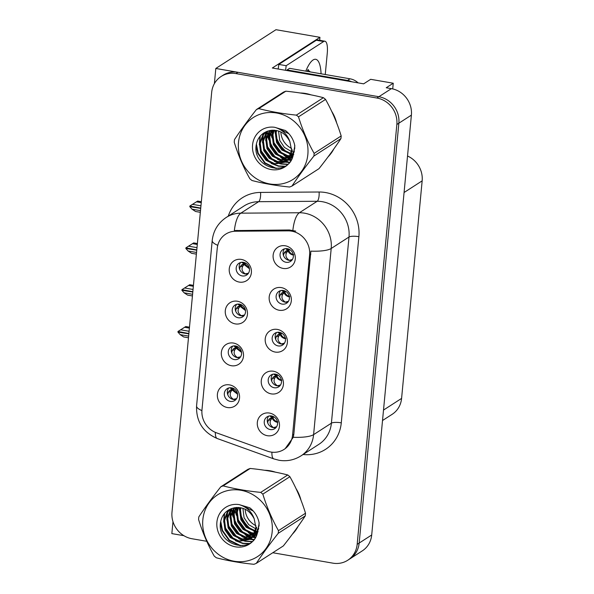 <?xml version="1.0" encoding="UTF-8"?>
<svg xmlns="http://www.w3.org/2000/svg" width="594" height="594" viewBox="0 0 594 594"><rect width="100%" height="100%" fill="white"/><g stroke="black" fill="none" stroke-linecap="round" stroke-linejoin="round"><path stroke-width="0.89" d="M279.447 332.336A7.039 6.512 -122.8 0 0 274.992 333.204A7.039 6.512 -122.8 0 0 272.349 340.392A7.039 6.512 -122.8 0 0 278.163 345.923A7.039 6.512 -122.8 0 0 282.618 345.047A7.039 6.512 -122.8 0 0 285.254 337.86A7.039 6.512 -122.8 0 0 279.447 332.336M283.977 343.852A7.039 6.512 57.2 0 1 281.17 343.978A7.039 6.512 57.2 0 1 275.653 339.382A7.039 6.512 57.2 0 1 276.641 332.462M277.368 329.418A11.739 10.848 -122.8 0 0 265.228 338.825A11.739 10.848 -122.8 0 0 275.23 352.064A11.739 10.848 -122.8 0 0 287.362 342.656A11.739 10.848 -122.8 0 0 277.368 329.418M235.566 345.975A7.039 6.512 -122.8 0 0 231.103 346.851A7.039 6.512 -122.8 0 0 228.467 354.039A7.039 6.512 -122.8 0 0 234.281 359.563A7.039 6.512 -122.8 0 0 238.736 358.694A7.039 6.512 -122.8 0 0 241.372 351.507A7.039 6.512 -122.8 0 0 235.566 345.975M240.095 357.491A7.039 6.512 57.2 0 1 237.288 357.625A7.039 6.512 57.2 0 1 231.771 353.029A7.039 6.512 57.2 0 1 232.759 346.109M233.487 343.065A11.739 10.848 -122.8 0 0 221.347 352.472A11.739 10.848 -122.8 0 0 231.341 365.711A11.739 10.848 -122.8 0 0 243.481 356.303A11.739 10.848 -122.8 0 0 233.487 343.065M275.49 374.153A7.039 6.512 -122.8 0 0 271.035 375.022A7.039 6.512 -122.8 0 0 268.399 382.209A7.039 6.512 -122.8 0 0 274.205 387.741A7.039 6.512 -122.8 0 0 278.668 386.865A7.039 6.512 -122.8 0 0 281.304 379.677A7.039 6.512 -122.8 0 0 275.49 374.153M280.019 385.669A7.039 6.512 57.2 0 1 277.212 385.803A7.039 6.512 57.2 0 1 271.703 381.2A7.039 6.512 57.2 0 1 272.683 374.287M273.411 371.235A11.739 10.848 -122.8 0 0 261.278 380.643A11.739 10.848 -122.8 0 0 271.272 393.881A11.739 10.848 -122.8 0 0 283.412 384.481A11.739 10.848 -122.8 0 0 273.411 371.235M271.54 415.971A7.039 6.512 -122.8 0 0 267.085 416.847A7.039 6.512 -122.8 0 0 264.441 424.027A7.039 6.512 -122.8 0 0 270.255 429.559A7.039 6.512 -122.8 0 0 274.71 428.682A7.039 6.512 -122.8 0 0 277.353 421.495A7.039 6.512 -122.8 0 0 271.54 415.971M276.069 427.487A7.039 6.512 57.2 0 1 273.262 427.621A7.039 6.512 57.2 0 1 267.746 423.017A7.039 6.512 57.2 0 1 268.733 416.104M269.461 413.053A11.739 10.848 -122.8 0 0 257.321 422.46A11.739 10.848 -122.8 0 0 267.322 435.699A11.739 10.848 -122.8 0 0 279.455 426.299A11.739 10.848 -122.8 0 0 269.461 413.053M283.397 290.511A7.039 6.512 -122.8 0 0 278.942 291.387A7.039 6.512 -122.8 0 0 276.307 298.574A7.039 6.512 -122.8 0 0 282.113 304.098A7.039 6.512 -122.8 0 0 286.568 303.23A7.039 6.512 -122.8 0 0 289.211 296.042A7.039 6.512 -122.8 0 0 283.397 290.511M287.927 302.027A7.039 6.512 57.2 0 1 285.12 302.16A7.039 6.512 57.2 0 1 279.611 297.564A7.039 6.512 57.2 0 1 280.591 290.644M281.318 287.6A11.739 10.848 -122.8 0 0 269.186 297.007A11.739 10.848 -122.8 0 0 279.18 310.246A11.739 10.848 -122.8 0 0 291.32 300.839A11.739 10.848 -122.8 0 0 281.318 287.6M287.355 248.693A7.039 6.512 -122.8 0 0 282.893 249.569A7.039 6.512 -122.8 0 0 280.257 256.757A7.039 6.512 -122.8 0 0 286.07 262.281A7.039 6.512 -122.8 0 0 290.525 261.405A7.039 6.512 -122.8 0 0 293.161 254.225A7.039 6.512 -122.8 0 0 287.355 248.693M291.884 260.209A7.039 6.512 57.2 0 1 289.078 260.343A7.039 6.512 57.2 0 1 283.561 255.747A7.039 6.512 57.2 0 1 284.548 248.827M285.276 245.782A11.739 10.848 -122.8 0 0 273.136 255.182A11.739 10.848 -122.8 0 0 283.13 268.429A11.739 10.848 -122.8 0 0 295.27 259.021A11.739 10.848 -122.8 0 0 285.276 245.782M243.466 262.34A7.039 6.512 -122.8 0 0 239.011 263.216A7.039 6.512 -122.8 0 0 236.375 270.404A7.039 6.512 -122.8 0 0 242.181 275.928A7.039 6.512 -122.8 0 0 246.644 275.052A7.039 6.512 -122.8 0 0 249.28 267.872A7.039 6.512 -122.8 0 0 243.466 262.34M247.995 273.856A7.039 6.512 57.2 0 1 245.188 273.99A7.039 6.512 57.2 0 1 239.679 269.386A7.039 6.512 57.2 0 1 240.659 262.474M241.387 259.43A11.739 10.848 -122.8 0 0 229.254 268.83A11.739 10.848 -122.8 0 0 239.248 282.076A11.739 10.848 -122.8 0 0 251.388 272.668A11.739 10.848 -122.8 0 0 241.387 259.43M239.516 304.158A7.039 6.512 -122.8 0 0 235.061 305.034A7.039 6.512 -122.8 0 0 232.417 312.221A7.039 6.512 -122.8 0 0 238.231 317.745A7.039 6.512 -122.8 0 0 242.686 316.869A7.039 6.512 -122.8 0 0 245.329 309.689A7.039 6.512 -122.8 0 0 239.516 304.158M244.045 315.674A7.039 6.512 57.2 0 1 241.238 315.808A7.039 6.512 57.2 0 1 235.721 311.211A7.039 6.512 57.2 0 1 236.709 304.291M237.437 301.247A11.739 10.848 -122.8 0 0 225.297 310.647A11.739 10.848 -122.8 0 0 235.298 323.893A11.739 10.848 -122.8 0 0 247.431 314.486A11.739 10.848 -122.8 0 0 237.437 301.247M231.608 387.8A7.039 6.512 -122.8 0 0 227.153 388.669A7.039 6.512 -122.8 0 0 224.517 395.856A7.039 6.512 -122.8 0 0 230.323 401.388A7.039 6.512 -122.8 0 0 234.779 400.512A7.039 6.512 -122.8 0 0 237.422 393.325A7.039 6.512 -122.8 0 0 231.608 387.8M236.137 399.317A7.039 6.512 57.2 0 1 233.331 399.45A7.039 6.512 57.2 0 1 227.821 394.847A7.039 6.512 57.2 0 1 228.801 387.934M229.529 384.882A11.739 10.848 -122.8 0 0 217.397 394.29A11.739 10.848 -122.8 0 0 227.391 407.529A11.739 10.848 -122.8 0 0 239.531 398.121A11.739 10.848 -122.8 0 0 229.529 384.882M291.602 231.148A21.124 19.535 -122.8 0 0 288.12 230.858L235.588 231.229A21.124 19.535 -122.8 0 0 225.713 234.14A21.124 19.535 -122.8 0 0 217.233 248.441L201.967 409.919A21.124 19.535 -122.8 0 0 216.535 432.84L267.3 451.113A21.124 19.535 -122.8 0 0 284.095 449.398A21.124 19.535 -122.8 0 0 292.575 435.09L309.6 254.982A21.124 19.535 -122.8 0 0 291.602 231.148M172.98 521.643L171.844 533.605L183.925 535.699M215.815 68.466L275.972 29.7L319.943 37.318L272.319 68.006L363.654 83.836L370.678 79.314L393.25 83.227L386.234 87.749L391.401 88.647A23.47 21.703 -122.8 0 1 411.39 115.132L371.703 534.979A23.47 21.703 -122.8 0 1 362.288 550.876L349.755 558.954A23.47 21.703 -122.8 0 0 359.17 543.057L398.856 123.203A23.47 21.703 -122.8 0 0 378.868 96.725L215.815 68.466L214.382 83.65M393.25 83.227L392.716 88.914M407.529 156.014A23.47 21.703 57.2 0 1 422.156 180.858L401.589 398.411A23.47 21.703 57.2 0 1 392.174 414.308L382.521 420.522M319.943 37.318L319.661 40.303M311.048 94.869A37.556 34.727 -122.8 0 0 305.672 93.503A37.556 34.727 -122.8 0 0 300.282 92.991M266.914 131.43A37.556 34.727 -122.8 0 0 266.966 131.853M267.018 132.224A37.556 34.727 -122.8 0 0 267.315 134.103M267.508 135.076A37.556 34.727 -122.8 0 0 268.859 139.924M270.04 142.931A37.556 34.727 -122.8 0 0 278.452 155.227M280.62 157.247A37.556 34.727 -122.8 0 0 284.073 159.905M284.734 160.35A37.556 34.727 -122.8 0 0 285.922 161.1M286.256 161.301A37.556 34.727 -122.8 0 0 289.078 162.815M275.378 472.141A37.556 34.727 -122.8 0 0 270.01 470.782A37.556 34.727 -122.8 0 0 264.62 470.27M231.252 508.709A37.556 34.727 -122.8 0 0 231.304 509.132M231.348 509.504A37.556 34.727 -122.8 0 0 231.653 511.382M231.846 512.355A37.556 34.727 -122.8 0 0 233.19 517.203M234.378 520.203A37.556 34.727 -122.8 0 0 242.79 532.506M244.958 534.526A37.556 34.727 -122.8 0 0 248.411 537.184M249.072 537.629A37.556 34.727 -122.8 0 0 250.26 538.379M250.594 538.572A37.556 34.727 -122.8 0 0 253.415 540.095M217.775 245.329A27.383 6.764 5.4 0 1 212.207 240.563C213.328 230.739 217.991 223.047 226.203 217.471A31.296 28.935 57.2 0 1 240.845 213.157L299.376 212.749A31.296 28.935 57.2 0 1 304.544 213.179A31.296 28.935 57.2 0 1 331.2 248.485A27.383 6.764 -174.6 0 1 310.87 251.151L293.822 434.288L293.273 437.295L285.113 448.737M293.273 437.295A27.383 6.764 5.4 0 0 313.602 434.63L331.2 248.485L348.997 237.021A31.296 28.935 -122.8 0 0 322.334 201.708A31.296 28.935 -122.8 0 0 317.166 201.277L258.642 201.685L240.845 213.157A27.383 8.999 89.6 0 0 234.355 230.561L289.486 229.982L295.738 231.111M272.772 552.739L332.892 563.157A23.47 21.703 -122.8 0 0 347.75 560.246L349.755 558.954A23.47 21.703 -122.8 0 0 359.17 543.057L398.856 123.203A23.47 21.703 -122.8 0 0 378.868 96.725L237.949 72.297A23.47 21.703 -122.8 0 0 223.092 75.215L221.087 76.507A23.47 21.703 -122.8 0 0 211.672 92.404L171.985 512.251A23.47 21.703 -122.8 0 0 191.973 538.736L206.749 541.297M328.074 156.853A37.556 34.727 -122.8 0 0 333.798 149.012M336.642 122.891A37.556 34.727 -122.8 0 0 331.69 111.323M292.411 534.132A37.556 34.727 -122.8 0 0 298.136 526.284M300.98 500.17A37.556 34.727 -122.8 0 0 296.027 488.602M347.75 560.246A23.47 21.703 -122.8 0 0 357.165 544.349L396.851 124.495A23.47 21.703 -122.8 0 0 376.863 98.017L235.944 73.589A23.47 21.703 -122.8 0 0 221.087 76.507M230.851 387.711L231.237 388.684L232.313 388.743L232.781 388.112M233.383 388.365L229.484 390.711L232.187 390.006L230.969 391.55C229.395 394.594 230.22 397.186 233.442 399.324L236.635 398.633M229.492 390.711L228.267 392.248L227.769 394.713M233.182 388.268L232.313 388.743M237.585 394.208L232.187 390.006L232.982 389.285L230.168 390.087M234.043 388.721L232.982 389.285L237.496 393.659M189.092 331.274L180.643 329.811L177.985 331.489L179.989 330.212M188.847 333.843L177.933 332.105L180.182 334.637L183.695 336.947L188.476 337.771M188.632 336.107L180.182 334.637M184.986 327.042L179.989 330.197M177.985 331.489L188.877 333.538M189.389 328.111L184.608 327.287L185.766 326.544L189.479 327.183M184.608 327.287L180.643 329.811M178.319 331.712L177.948 331.949M272.713 416.283L272.245 416.914L271.176 416.854L270.782 415.882M273.359 427.635L276.596 426.759M273.366 427.494C270.136 425.319 269.32 422.728 270.901 419.728L272.126 418.183C273.21 420.426 274.977 421.822 277.428 422.371L277.517 422.386M270.901 419.728L268.198 420.426L267.701 422.883M268.198 420.426L269.416 418.881L272.126 418.183L273.983 416.899M272.245 416.914L273.203 416.483M273.314 416.535L269.416 418.881M234.808 345.894L235.194 346.859L236.263 346.926L236.739 346.295M234.92 349.732L232.217 350.43L233.442 348.886L236.145 348.188L234.92 349.732C233.345 352.777 234.17 355.368 237.4 357.506L240.592 356.808M232.217 350.43L231.719 352.895M237.132 346.451L236.263 346.926M233.442 348.886L237.333 346.54M241.535 352.391L236.145 348.188L236.939 347.468L234.118 348.27M237.994 346.903L236.939 347.468L241.446 351.841M193.043 289.456L184.593 287.993L181.942 289.672L188.937 285.224M192.798 292.018L181.883 290.288L184.14 292.82L187.652 295.129L192.426 295.953M192.582 294.282L184.14 292.82M181.942 289.672L192.827 291.721M193.34 286.293L188.565 285.462L189.716 284.719L193.429 285.365M188.565 285.462L184.593 287.993M182.269 289.887L181.898 290.132M238.758 304.076L239.144 305.041L240.214 305.108L240.689 304.477M241.29 304.722L237.392 307.068L240.095 306.37L238.877 307.915C237.296 310.959 238.127 313.55 241.35 315.689L244.542 314.991M237.4 307.068L236.174 308.613L235.677 311.078M241.09 304.633L240.214 305.108M245.493 310.573L240.095 306.37L240.889 305.65L238.075 306.452M241.951 305.078L240.889 305.65L245.404 310.023M196.993 247.639L188.543 246.168L185.892 247.854L187.897 246.569M196.755 250.2L185.833 248.47L188.09 251.002L191.602 253.311L196.384 254.135M196.54 252.465L188.09 251.002M192.894 243.406L187.897 246.562M185.892 247.854L196.785 249.903M197.297 244.476L192.515 243.644L193.666 242.901L197.379 243.547M192.515 243.644L188.543 246.168M186.226 248.069L185.848 248.314M242.716 262.251L243.095 263.224L244.171 263.291L244.639 262.652M242.827 266.097L240.125 266.795L241.35 265.251L244.052 264.553L242.827 266.097C241.253 269.141 242.077 271.733 245.307 273.864L248.5 273.173M240.125 266.795L239.627 269.253M245.04 262.815L244.171 263.291M241.342 265.251L245.24 262.904M249.443 268.755L244.052 264.553L244.847 263.833L242.025 264.634M245.901 263.261L244.847 263.833L249.354 268.206M200.95 205.814L192.501 204.351L189.85 206.036L196.844 201.589M200.705 208.383L189.79 206.653L192.04 209.185L195.56 211.486L200.334 212.318M200.49 210.647L192.04 209.185M189.85 206.036L200.735 208.078M201.247 202.658L196.473 201.826L197.624 201.084L201.336 201.73M196.473 201.826L192.501 204.351M190.177 206.252L189.805 206.497M276.663 374.465L276.195 375.096L275.126 375.029L274.74 374.064M277.316 385.818L280.546 384.942M277.316 385.677C274.094 383.501 273.27 380.91 274.851 377.91L276.076 376.366C277.168 378.608 278.935 380.004 281.378 380.546L281.467 380.561M274.851 377.91L272.149 378.608L271.651 381.066M272.149 378.608L273.366 377.064L276.076 376.366L277.933 375.074M276.195 375.096L277.16 374.666M277.264 374.717L273.366 377.064M280.62 332.647L280.153 333.279L279.076 333.212L278.69 332.246M281.266 344L284.504 343.124M281.274 343.859C278.044 341.676 277.22 339.092 278.809 336.093L280.026 334.548C281.118 336.791 282.885 338.186 285.335 338.728L285.424 338.743M278.809 336.093L276.099 336.783L275.601 339.248M276.099 336.783L277.324 335.246L280.026 334.548L281.883 333.256M280.153 333.279L281.111 332.848M281.214 332.9L277.324 335.246M284.571 290.83L284.103 291.461L283.034 291.394L282.647 290.429M285.224 302.175L288.454 301.299M285.224 302.042C281.994 299.859 281.177 297.275 282.759 294.268L283.984 292.731C285.075 294.973 286.843 296.369 289.285 296.911L289.375 296.926M282.759 294.268L280.056 294.966L279.559 297.431M280.056 294.966L281.274 293.421L283.984 292.731L285.84 291.439M284.103 291.461L285.061 291.03M285.172 291.075L281.274 293.421M288.528 249.005L288.053 249.643L286.984 249.577L286.598 248.611M289.174 260.358L292.404 259.481M289.174 260.217C285.952 258.041 285.127 255.45 286.716 252.45L287.934 250.906C289.026 253.155 290.793 254.544 293.236 255.093L293.325 255.108M286.716 252.45L284.006 253.148L283.509 255.606M284.006 253.148L285.231 251.604L287.934 250.906L289.79 249.621M288.053 249.643L289.018 249.205M289.122 249.257L285.231 251.604M307.759 70.01L310.179 71.815M278.148 69.015A15.652 4.544 99.8 0 0 278.794 64.419L316.29 40.258A15.652 4.544 -80.2 0 1 317.53 39.932L324.911 41.209A15.652 4.544 -80.2 0 1 327.249 53.401L325.252 74.517M278.794 64.419L286.167 65.696L323.663 41.535A15.652 4.544 -80.2 0 1 324.911 41.209M286.167 65.696A15.652 4.544 -80.2 0 1 285.521 70.3M287.036 70.56A15.652 14.471 -122.8 0 0 287.058 69.951L347.557 80.435A15.652 14.471 57.2 0 1 351.633 81.757M358.123 82.878A15.652 14.471 -122.8 0 0 350.066 78.816L289.568 68.332L287.058 69.951M309.006 71.703L308.531 69.921M333.769 115.897A37.17 34.363 57.2 0 1 334.771 118.243M289.337 162.526A37.17 34.363 57.2 0 1 286.575 161.063M286.36 160.937A37.17 34.363 57.2 0 1 285.313 160.291M284.712 159.897A37.17 34.363 57.2 0 1 282.298 158.153M279.752 155.977A37.17 34.363 57.2 0 1 269.787 141.387M268.874 138.818A37.17 34.363 57.2 0 1 267.746 134.43M267.59 133.539A37.17 34.363 57.2 0 1 267.337 131.831M298.106 493.176A37.17 34.363 57.2 0 1 299.109 495.515M253.668 539.805A37.17 34.363 57.2 0 1 250.913 538.335M250.698 538.209A37.17 34.363 57.2 0 1 249.651 537.563M249.042 537.169A37.17 34.363 57.2 0 1 246.629 535.432M244.082 533.256A37.17 34.363 57.2 0 1 234.125 518.659M233.212 516.097A37.17 34.363 57.2 0 1 232.083 511.709M231.92 510.818A37.17 34.363 57.2 0 1 231.675 509.11M231.63 508.783A37.17 34.363 57.2 0 1 231.608 508.583C225.505 510.974 221.829 515.458 220.597 522.052C216.194 545.017 251.485 555.048 257.247 533.664L259.17 523.128C257.937 516.854 254.811 511.738 249.784 507.788L239.063 504.588A21.859 20.211 -122.8 0 0 216.899 522.178A21.859 20.211 -122.8 0 0 233.353 546.346A21.859 20.211 -122.8 0 0 257.247 533.664M280.984 129.173A17.887 16.535 -122.8 0 0 280.925 129.685A17.887 16.535 -122.8 0 0 280.903 130.012M238.498 142.463A36.776 33.999 -122.8 0 0 269.825 183.947A36.776 33.999 -122.8 0 0 307.848 154.485A36.776 33.999 -122.8 0 0 276.529 112.994A36.776 33.999 -122.8 0 0 238.498 142.463M256.422 109.556C247.869 120.389 240.563 130.398 234.496 139.583A42.256 39.063 -122.8 0 0 234.348 140.912A42.256 39.063 -122.8 0 0 234.244 142.256C238.261 155.264 243.473 167.441 249.874 178.787A42.256 39.063 -122.8 0 0 252.012 180.517C263.283 183.457 275.802 185.632 289.568 187.021A42.256 39.063 -122.8 0 0 291.958 186.078L319.008 168.651C327.494 157.9 334.808 147.891 340.926 138.625A42.256 39.063 -122.8 0 0 341.075 137.296A42.256 39.063 -122.8 0 0 341.179 135.952C337.206 123.047 331.994 110.87 325.549 99.421A42.256 39.063 -122.8 0 0 323.411 97.691C312.08 94.736 299.554 92.567 285.855 91.186A42.256 39.063 -122.8 0 0 283.472 92.129L256.422 109.556A42.256 39.063 -122.8 0 1 258.806 108.613C270.084 111.561 282.603 113.729 296.369 115.125L323.411 97.691M340.926 138.625L313.884 156.059C305.39 166.803 298.084 176.812 291.958 186.078M313.884 156.059A42.256 39.063 -122.8 0 0 314.026 154.722A42.256 39.063 -122.8 0 0 314.137 153.386L341.179 135.952M278.564 131.022L279.722 140.414L284.392 147.386L291.468 151.544M275.958 130.376L275.356 133.271L276.537 142.463L281.846 150.022L290.897 154.143M276.581 130.487L276.151 132.759L277.331 141.951L282.64 149.51L291.075 153.542M273.611 130.153L272.178 135.328L273.351 144.513L278.668 152.071L286.612 156.014L290.043 156.311M274.176 130.175L272.973 134.808L274.146 144L279.462 151.559L287.407 155.502L290.28 155.806M271.465 130.249L268.993 137.377L270.173 146.57L275.482 154.121L283.427 158.071L288.981 158.16M271.985 130.197L269.787 136.865L270.968 146.05L276.277 153.608L284.229 157.559L289.263 157.729M269.476 130.598L265.808 139.427L266.988 148.619L272.297 156.177L280.249 160.12L287.748 159.749M269.958 130.487L266.602 138.914L267.783 148.106L273.092 155.665L281.044 159.608L288.068 159.378M267.634 131.163L265.964 133.071L262.622 141.476L263.803 150.668L269.112 158.227L277.064 162.169L286.36 161.1M268.08 130.999L266.758 132.559L263.424 140.964L264.597 150.156L269.914 157.714L277.858 161.657L286.724 160.781M286.791 160.892L291.958 156.415L294.765 148.352L294.646 144.936M288.907 133.724L278.378 128.631M266.231 131.705L262.786 135.12L259.444 143.533L260.618 152.717L265.934 160.276L273.879 164.219L284.838 162.236L288.773 158.464L291.58 150.401L289.865 141.55C284.786 132.076 277.398 128.601 267.716 131.133L267.285 131.304C261.167 133.695 257.492 138.187 256.259 144.773C251.856 167.738 287.147 177.777 292.909 156.393L294.832 145.849C293.599 139.575 290.473 134.467 285.447 130.517L274.725 127.309A21.859 20.211 -122.8 0 0 252.561 144.899A21.859 20.211 -122.8 0 0 269.015 169.067A21.859 20.211 -122.8 0 0 292.909 156.393M266.498 131.593L263.58 134.608L260.239 143.013L261.419 152.205L266.728 159.764L274.673 163.706L285.231 161.969M292.151 151.73L294.082 152.094M280.858 131.965A17.887 16.535 -122.8 0 0 291.595 148.396M294.253 151.485L293.778 151.403L294.372 151.017M291.506 154.21L293.228 154.262M291.691 153.631L293.466 153.749M290.592 156.289L292.166 156.111M292.671 156.022L293.124 155.918M290.845 155.799L292.448 155.673M289.486 158.071L290.934 157.7M291.394 157.544L292.671 157.024L289.976 158.843M289.775 157.648L291.253 157.321M291.728 157.187L292.753 156.823M288.209 159.593L289.545 159.051M288.543 159.237L289.909 158.732M290.34 158.539L291.602 157.87M291.209 158.13L292.597 157.21M287.162 160.588L288.417 159.92M288.023 160.18L292.753 155.903L293.763 154.269M284.838 162.236L289.568 157.952L292.374 149.888M274.725 127.309C282.254 129.544 287.303 134.289 289.865 141.55M285.855 91.186L258.806 108.613M325.549 99.421L298.5 116.847A42.256 39.063 -122.8 0 0 296.369 115.125M298.5 116.847C302.48 129.759 307.685 141.936 314.137 153.386M272.587 130.16L272.319 134.341M272.973 139.375L274.086 142.887L281.935 153.363M285.914 155.866L289.538 157.276M289.954 157.388L290.459 157.521M291.246 157.692L292.307 157.885M269.631 130.94L269.141 136.397M269.787 141.424L270.901 144.936L278.757 155.42M282.737 157.915L287.273 159.571M288.06 159.749L288.536 159.838M288.558 159.838L291.105 160.135M266.817 131.467L266.617 132.262M266.446 132.989L265.956 138.447M266.609 143.473L267.723 146.993L275.571 157.469M279.551 159.964L284.095 161.62M284.697 161.761L285.35 161.887M285.372 161.895L289.605 162.214M263.795 132.982L263.432 134.311M263.268 135.038L262.771 140.496M263.424 145.523L264.538 149.042L272.386 159.519M276.366 162.021L280.91 163.677M281.511 163.81L287.674 164.189M260.343 135.974L259.593 142.545M260.239 147.579L261.353 151.091L269.201 161.568M273.188 164.07L278.764 165.949L284.823 166.209M256.4 144.045L258.175 153.141L265.162 162.919L275.579 167.998L278.341 168.34M272.223 130.183L272.059 136.635M283.88 155.227L289.352 157.588M291.342 158.049L292.174 158.175M269.134 131.69L268.874 138.692M280.695 157.276L286.464 159.719M288.157 160.098L290.934 160.402M266.446 131.638L266.142 132.841M265.956 133.739L265.696 140.741M277.517 159.326L283.279 161.776M284.029 161.954L284.942 162.14M284.972 162.147L289.389 162.466M263.394 133.249L262.956 134.897M262.771 135.788L262.511 142.79M274.331 161.382L280.101 163.825M280.843 164.011L287.385 164.434M259.868 136.553L259.326 144.839M271.146 163.432L278.363 166.209L284.333 166.476M256.081 146.206L257.774 153.4L264.761 163.179L275.178 168.258L276.566 168.473M293.911 152.613L293.852 152.064M245.322 506.452A17.887 16.535 -122.8 0 0 245.263 506.964A17.887 16.535 -122.8 0 0 245.24 507.291M202.836 519.735A36.776 33.999 -122.8 0 0 234.155 561.226A36.776 33.999 -122.8 0 0 272.186 531.756A36.776 33.999 -122.8 0 0 240.867 490.273A36.776 33.999 -122.8 0 0 202.836 519.735M220.76 486.835C212.207 497.668 204.9 507.677 198.834 516.862A42.256 39.063 -122.8 0 0 198.686 518.191A42.256 39.063 -122.8 0 0 198.582 519.527C202.599 532.536 207.811 544.72 214.211 556.066A42.256 39.063 -122.8 0 0 216.35 557.788C227.621 560.736 240.139 562.904 253.905 564.3A42.256 39.063 -122.8 0 0 256.296 563.357L283.345 545.923C291.832 535.179 299.138 525.17 305.264 515.904A42.256 39.063 -122.8 0 0 305.413 514.567A42.256 39.063 -122.8 0 0 305.516 513.231C301.544 500.319 296.332 488.142 289.887 476.7A42.256 39.063 -122.8 0 0 287.748 474.97C276.41 472.015 263.892 469.839 250.193 468.458A42.256 39.063 -122.8 0 0 247.802 469.401L220.76 486.835A42.256 39.063 -122.8 0 1 223.144 485.892C234.415 488.84 246.941 491.008 260.699 492.396L287.748 474.97M305.264 515.904L278.215 533.33C269.728 544.082 262.422 554.091 256.296 563.357M278.215 533.33A42.256 39.063 -122.8 0 0 278.363 532.001A42.256 39.063 -122.8 0 0 278.467 530.657L305.516 513.231M242.901 508.301L244.06 517.693L248.73 524.665L255.806 528.816M240.295 507.655L239.694 510.55L240.874 519.743L246.183 527.301L255.234 531.422M240.919 507.766L240.488 510.038L241.669 519.23L246.978 526.781L255.405 530.813M237.949 507.432L236.509 512.6L237.689 521.792L242.998 529.351L250.95 533.293L254.381 533.59M238.513 507.454L237.31 512.087L238.484 521.28L243.8 528.838L251.745 532.781L254.618 533.078M235.803 507.521L233.331 514.649L234.504 523.841L239.82 531.4L247.765 535.343L253.319 535.439M236.323 507.476L234.125 514.137L235.306 523.329L240.615 530.888L248.559 534.83L253.601 535.001M233.813 507.87L230.145 516.706L231.326 525.898L236.635 533.449L244.587 537.399L252.086 537.028M234.296 507.766L230.94 516.193L232.12 525.378L237.429 532.937L245.381 536.879L252.405 536.649M231.972 508.442L230.301 510.35L226.96 518.755L228.141 527.947L233.449 535.506L241.402 539.449L250.698 538.379M232.417 508.278L231.096 509.838L227.754 518.243L228.935 527.435L234.244 534.986L242.196 538.936L251.062 538.06M251.128 538.171L256.289 533.694L259.103 525.631L258.984 522.215M253.237 510.996L242.716 505.91M230.569 508.984L227.116 512.399L223.782 520.804L224.955 529.996L230.272 537.555L238.216 541.498L249.176 539.508L253.111 535.743L255.917 527.68L254.202 518.822C249.124 509.348 241.736 505.88 232.054 508.412L231.623 508.575M230.836 508.872L227.918 511.887L224.577 520.292L225.75 529.484L231.066 537.043L239.011 540.986L249.569 539.248M256.489 529.009L258.42 529.365M245.196 509.244A17.887 16.535 -122.8 0 0 255.932 525.675M258.59 528.764L258.115 528.675L258.709 528.296M255.843 531.481L257.566 531.541M256.029 530.91L257.803 531.029M254.93 533.568L256.504 533.39M257.002 533.293L257.462 533.197M255.182 533.078L256.786 532.952M253.824 535.35L255.264 534.971M255.732 534.823L257.009 534.303M254.113 534.927L255.591 534.6M256.066 534.459L257.091 534.095M252.547 536.872L253.883 536.33M254.314 536.115L256.994 534.333M252.881 536.516L254.239 536.011M254.678 535.81L255.94 535.142M255.546 535.409L256.935 534.489M251.5 537.867L252.754 537.199M252.361 537.459L257.091 533.182L258.093 531.548M249.176 539.508L253.905 535.231L256.712 527.168M239.063 504.588C246.592 506.823 251.641 511.568 254.202 518.822M250.193 468.458L223.144 485.892M289.887 476.7L262.838 494.126A42.256 39.063 -122.8 0 0 260.699 492.396M262.838 494.126C266.81 507.038 272.022 519.215 278.467 530.657M236.924 507.439L236.657 511.62M237.31 516.646L238.424 520.166L246.272 530.642M250.252 533.137L253.876 534.548M254.284 534.667L254.796 534.793M255.583 534.971L256.051 535.06M256.073 535.068L256.645 535.157M233.969 508.219L233.479 513.669M234.125 518.696L235.239 522.215L243.087 532.692M247.074 535.194L251.611 536.85M252.398 537.021L252.873 537.117M252.888 537.117L255.442 537.414M231.155 508.746L230.955 509.533M230.784 510.268L230.294 515.726M230.947 520.752L232.061 524.264L239.909 534.749M243.889 537.243L248.433 538.899M249.035 539.033L253.942 539.493M228.133 510.261L227.769 511.583M227.599 512.318L227.108 517.775M227.762 522.802L228.876 526.314L236.724 536.798M240.704 539.293L245.248 540.948M245.849 541.089L252.012 541.468M224.681 513.246L223.923 519.824M224.577 524.851L225.69 528.37L233.539 538.847M237.518 541.342L243.102 543.228L249.161 543.488M220.738 521.317L222.505 530.42L229.499 540.198L239.917 545.277L242.679 545.619M236.561 507.462L236.397 513.914M248.218 532.506L253.69 534.867M255.68 535.32L256.511 535.454M233.472 508.969L233.212 515.963M245.032 534.555L250.802 536.998M252.495 537.377L255.272 537.681M230.784 508.91L230.472 510.12M230.286 511.018L230.034 518.02M241.855 536.605L247.616 539.048M248.366 539.233L253.727 539.738M227.732 510.521L227.294 512.169M227.108 513.067L226.849 520.069M238.669 538.654L244.438 541.104M245.181 541.283L251.722 541.713M224.205 513.825L223.663 522.119M235.484 540.711L242.701 543.48L248.671 543.748M220.419 523.485L222.111 530.68L229.098 540.451L239.516 545.537L240.904 545.752M258.249 529.893L258.182 529.336M288.12 230.858L289.486 229.982M391.401 88.647L376.863 98.017M411.39 115.132L396.851 124.495M371.703 534.979L357.165 544.349M401.589 398.411L383.516 410.06M422.156 180.858L404.076 192.508M292.575 435.09L293.822 434.288M309.6 254.982L310.848 254.18M235.588 231.229L236.954 230.346M341.283 422.831A7.826 1.931 5.4 0 0 331.4 423.166L348.997 237.021A7.826 1.931 5.4 0 1 358.88 236.679L341.283 422.831A39.122 36.175 57.2 0 1 303.103 454.499M318.844 444.357A31.296 28.935 -122.8 0 0 331.4 423.166L313.602 434.63A31.296 28.935 57.2 0 1 301.047 455.828L318.844 444.357M292.864 230.301A27.383 8.999 89.6 0 1 299.376 212.749L317.166 201.277A7.826 2.569 -90.4 0 0 319.097 192.011A39.122 36.175 57.2 0 1 358.88 236.679M201.915 410.617A27.383 6.764 -174.6 0 1 196.569 405.947L212.207 240.563M215.347 432.38A27.383 6.653 109.8 0 0 217.263 438.535C202.977 432.365 196.079 421.502 196.569 405.947M271.933 452.19A27.383 6.653 109.8 0 0 273.827 458.895L217.263 438.535M228.267 216.142A39.122 36.175 57.2 0 1 260.566 192.419L319.097 192.011M235.944 73.589L237.949 72.297M260.566 192.419A7.826 2.569 -90.4 0 1 258.642 201.685A31.296 28.935 -122.8 0 0 244 205.999L226.203 217.471M230.969 391.55L228.267 392.248M270.099 418.265L272.913 417.463C273.804 419.891 275.468 421.376 277.903 421.933M238.877 307.915L236.174 308.613M274.049 376.448L276.871 375.646C277.762 378.074 279.425 379.559 281.853 380.115M277.999 334.622L280.821 333.828C281.712 336.249 283.375 337.741 285.811 338.298M281.957 292.805L284.778 292.003C285.669 294.431 287.325 295.923 289.761 296.48M285.907 250.987L288.729 250.185C289.62 252.613 291.283 254.106 293.718 254.663M305.806 71.146A33.331 9.675 -80.2 0 1 321.072 73.797M350.066 78.816L347.557 80.435M316.29 40.258L323.663 41.535M292.5 155.591A29.982 27.718 57.2 0 1 291.231 154.937M290.733 154.655A29.982 27.718 57.2 0 1 289.464 153.898M287.444 152.495A29.982 27.718 57.2 0 1 276.054 136.271M275.334 133.479A29.982 27.718 57.2 0 1 274.822 130.227M291.327 159.779A33.643 31.111 57.2 0 1 289.746 159.021M289.508 158.895A33.643 31.111 57.2 0 1 289.04 158.65M288.758 158.494A33.643 31.111 57.2 0 1 288.342 158.256M287.652 157.848A33.643 31.111 57.2 0 1 283.925 155.249M280.665 152.309A33.643 31.111 57.2 0 1 273.351 141.454M272.037 137.979A33.643 31.111 57.2 0 1 270.797 132.729M270.656 131.727A33.643 31.111 57.2 0 1 270.508 130.383M256.838 532.87A29.982 27.718 57.2 0 1 255.561 532.209M255.064 531.934A29.982 27.718 57.2 0 1 253.801 531.177M251.782 529.774A29.982 27.718 57.2 0 1 240.392 513.55M239.672 510.758A29.982 27.718 57.2 0 1 239.159 507.499M255.665 537.058A33.643 31.111 57.2 0 1 254.084 536.293M253.846 536.174A33.643 31.111 57.2 0 1 253.378 535.922M253.089 535.766A33.643 31.111 57.2 0 1 252.68 535.536M251.99 535.127A33.643 31.111 57.2 0 1 248.262 532.528M245.003 529.581A33.643 31.111 57.2 0 1 237.689 518.725M236.375 515.258A33.643 31.111 57.2 0 1 235.135 510.008M234.994 508.999A33.643 31.111 57.2 0 1 234.845 507.662M273.827 458.895L279.061 460.276C286.932 461.553 294.26 460.068 301.047 455.828M229.819 387.734L231.021 388.61M269.75 415.911L270.961 416.78M233.769 345.916L234.979 346.792M237.726 304.098L238.929 304.967M241.676 262.281L242.887 263.149M273.7 374.086L274.911 374.963M277.658 332.269L278.861 333.137M281.608 290.451L282.818 291.32M285.566 248.634L286.768 249.502M306.979 71.354L308.093 69.528"/></g></svg>

